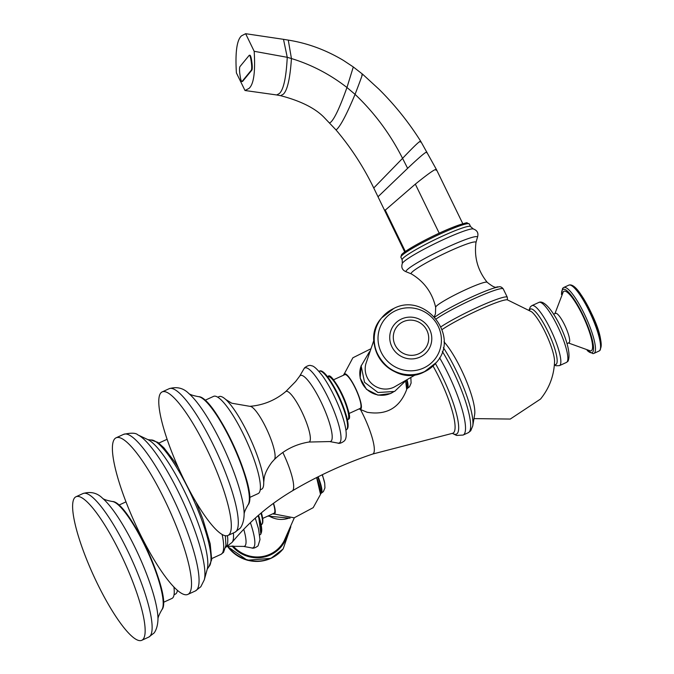 <?xml version="1.0" encoding="UTF-8"?>
<svg xmlns="http://www.w3.org/2000/svg" width="674" height="674" viewBox="0 0 674 674"><rect width="100%" height="100%" fill="white"/><g stroke="black" fill="none" stroke-linecap="round" stroke-linejoin="round"><path stroke-width="1.01" d="M442.11 329.544A39.572 4.002 -25.9 0 1 479.189 309.77A39.572 4.002 -25.9 0 1 507.396 299.846L531.592 311.776A29.976 6.403 -114.6 0 1 546.606 335.205A29.976 6.403 -114.6 0 1 554.55 361.862C553.977 375.789 549.31 388.182 540.548 399.033L510.26 419.06L473.974 418.605M443.357 347.641A54.215 11.584 65.4 0 1 472.752 425.934L474.664 414.493A44.139 9.428 -114.6 0 0 465.624 379.184A44.139 9.428 -114.6 0 0 444.006 341.853M567.011 343.614L568.991 342.704A16.151 3.454 -114.6 0 0 569.286 342.476A16.151 3.454 -114.6 0 0 565.048 325.828A16.151 3.454 -114.6 0 0 555.536 313.343A16.151 3.454 -114.6 0 0 555.25 313.57M568.401 342.973L590.373 350.901A32.731 6.993 -114.6 0 0 591.78 350.303A32.731 6.993 -114.6 0 0 582.471 315.036A32.731 6.993 -114.6 0 0 563.338 291.724A32.731 6.993 -114.6 0 0 563.279 291.791A32.731 6.993 -114.6 0 0 563.22 291.876M114.538 439.027A86.129 18.4 65.4 0 1 116.071 437.814A86.129 18.4 65.4 0 1 166.807 504.396A86.129 18.4 65.4 0 1 189.394 593.187A86.129 18.4 65.4 0 1 187.852 594.401A86.129 18.4 65.4 0 1 137.117 527.818A86.129 18.4 65.4 0 1 114.538 439.027M241.553 35.806L245.639 33.7L254.174 51.291C255.463 71.907 253.744 84.275 249.026 88.395L244.999 90.51L236.406 72.918C235.125 52.294 236.835 39.926 241.553 35.806M241.899 81.529L242.455 81.47A6.605 1.137 -96.4 0 0 242.632 81.352L251.832 70.163A6.605 1.137 -96.4 0 0 251.907 62.497L251.629 60.576A6.614 1.137 -96.4 0 0 249.902 55.209L249.346 55.276A6.614 1.137 83.6 0 1 251.082 60.635L251.351 62.564A6.605 1.137 83.6 0 1 251.284 70.222L242.076 81.419A6.605 1.137 83.6 0 1 241.899 81.529A6.605 1.137 83.6 0 1 240.171 76.17L239.893 74.241A6.605 1.137 83.6 0 1 239.969 66.583L249.169 55.386A6.614 1.137 83.6 0 1 249.346 55.276M415.892 374.55L394.004 387.162A20.026 19.462 -140.6 0 1 393.7 387.306A20.026 19.462 -140.6 0 1 372.503 384.306A20.026 19.462 -140.6 0 1 365.805 363.994L373.944 340.075M343.622 375.174A19.453 4.154 -114.6 0 1 343.63 375.106A19.453 4.154 -114.6 0 1 355.4 387.963A19.453 4.154 65.4 0 1 359.141 408.941A19.453 4.154 65.4 0 1 359.082 408.899M348.862 413.583L360.219 408.385A18.552 3.96 -114.6 0 0 355.274 388.131A18.552 3.96 -114.6 0 0 344.751 374.651L333.403 379.85M260.223 489.872L261.537 489.265A50.963 10.885 -114.6 0 0 262.447 488.549A50.963 10.885 -114.6 0 0 263.719 482.348A50.963 10.885 -114.6 0 0 250.197 438.403A50.963 10.885 -114.6 0 0 225.731 399.48A50.963 10.885 -114.6 0 0 219.067 396.615L217.753 397.222M249.607 497.496L258.125 493.595A53.473 11.424 -114.6 0 0 259.077 492.846A53.473 11.424 -114.6 0 0 245.058 437.712A53.473 11.424 -114.6 0 0 213.557 396.379L205.048 400.28M160.732 393.026A78.951 16.867 65.4 0 1 162.148 391.914A78.951 16.867 65.4 0 1 208.654 452.953A78.951 16.867 65.4 0 1 229.354 534.347A78.951 16.867 65.4 0 1 227.947 535.459A78.951 16.867 65.4 0 1 181.441 474.429A78.951 16.867 65.4 0 1 160.732 393.026M233.061 545.957A31.585 30.692 39.4 0 0 270.072 554.188A31.585 30.692 39.4 0 0 284.108 540.91L294.319 517.801M272.919 513.74A19.453 4.154 -114.6 0 0 272.978 513.773A19.453 4.154 -114.6 0 0 273.518 503.284M316.536 477.588A21.45 4.583 65.4 0 1 320.521 494.379L316.62 477.546M262.7 518.424L274.057 513.226A18.552 3.96 -114.6 0 0 273.332 503.419M174.06 594.712L175.375 594.106A50.963 10.885 -114.6 0 0 176.285 593.39A50.963 10.885 -114.6 0 0 177.414 590.298M163.445 602.337L171.963 598.436A53.473 11.424 -114.6 0 0 172.915 597.686A53.473 11.424 -114.6 0 0 173.892 586.936M143.191 639.188A78.951 16.867 65.4 0 1 141.784 640.3A78.951 16.867 65.4 0 1 95.278 579.261A78.951 16.867 65.4 0 1 74.57 497.867A78.951 16.867 65.4 0 1 75.985 496.755A78.951 16.867 65.4 0 1 122.491 557.794A78.951 16.867 65.4 0 1 143.191 639.188M254.174 51.291L287.25 57.307C286.206 77.4 283.611 89.457 279.457 93.459L276.736 94.967L280.603 95.683C300.292 100.822 314.682 107.95 323.764 117.057L336.014 129.93C350.986 147.589 363.564 166.941 373.75 187.987L402.563 158.356L407.627 168.34C421.536 155.189 427.923 150.007 426.777 152.796M373.75 187.987L378.004 196.766L407.627 168.34M336.014 129.93L336.899 129.248C340.918 125.33 346.975 113.704 355.063 94.36C374.458 112.76 390.297 134.092 402.563 158.356C415.647 144.607 421.562 139.181 420.306 142.054M378.004 196.766L384.711 210.633L415.327 184.145C430.189 172.156 437.089 167.531 436.027 170.278M462.827 223.768L436.423 169.519L420.753 141.329C408.84 122.441 394.956 105.11 379.108 89.347L362.73 74.317L353.302 66.953L346.958 87.502L355.063 94.36C361.475 77.662 363.724 71.259 361.82 75.151M385.124 209.884L405.352 251.537M415.327 184.145L439.212 233.187M401.906 254.477A36.784 3.715 -25.9 0 1 437.603 233.937A36.784 3.715 -25.9 0 1 467.697 223.684M469.34 224.012A38.039 3.842 154.1 0 0 437.148 235.394A38.039 3.842 154.1 0 0 401.333 256.112A38.039 3.842 154.1 0 0 400.895 257.241L401.477 254.806C404.594 250.34 432.649 235.369 451.698 227.745C462.752 223.717 467.866 222.125 467.048 222.959L469.34 224.012L470.604 226.624A38.039 3.842 -25.9 0 0 438.412 238.006A38.039 3.842 -25.9 0 0 402.605 258.723A38.039 3.842 -25.9 0 0 402.167 259.861L400.895 257.241M434.309 316.645L435.455 313.857L435.657 307.319C432.253 292.668 424.148 281.53 411.342 273.905L406.515 271.917C402.37 270.384 400.971 267.553 402.319 263.416A39.715 4.01 -25.9 0 1 402.749 262.759A39.715 4.01 -25.9 0 1 438.1 242.092A39.715 4.01 -25.9 0 1 473.308 228.949L470.604 226.624M406.515 271.917A39.665 4.01 -25.9 0 1 406.523 270.442A39.665 4.01 -25.9 0 1 445.935 247.863A39.665 4.01 -25.9 0 1 477.394 237.501C478.776 233.288 477.411 230.441 473.308 228.949M411.342 273.905A36.017 3.64 -25.9 0 1 411.57 272.65A36.017 3.64 -25.9 0 1 446.584 252.514A36.017 3.64 -25.9 0 1 475.979 242.522L477.394 237.501M435.657 307.319A28.653 2.898 -25.9 0 1 436.011 306.535A28.653 2.898 -25.9 0 1 462.659 291.084A28.653 2.898 -25.9 0 1 487.192 282.296C477.79 270.56 474.049 257.299 475.979 242.522M434.755 317.134A38.199 3.859 -25.9 0 1 467.074 299.172A38.199 3.859 -25.9 0 1 497.968 287.09C496.224 285.734 497.538 290.62 487.192 282.296M441.015 326.764A40.196 4.061 -25.9 0 1 480.781 305.853A40.196 4.061 -25.9 0 1 507.303 297.259L503.242 288.91A40.196 4.061 154.1 0 0 476.088 297.79A40.196 4.061 154.1 0 0 436.255 318.895M554.416 364.482A30.499 6.513 -114.6 0 0 556.412 364.07A30.499 6.513 -114.6 0 0 547.735 331.212A30.499 6.513 -114.6 0 0 529.907 309.492A30.499 6.513 -114.6 0 0 529.52 310.175M529.107 309.88L530.371 306.822L531.929 305.608A33.018 7.052 65.4 0 1 551.383 331.128A33.018 7.052 65.4 0 1 560.043 365.165A33.018 7.052 65.4 0 1 559.454 365.637L555.991 365.755L554.373 364.988M538.947 302.39C549.251 297.428 574.248 347.708 568.022 361.205L566.463 362.418A33.018 7.052 -114.6 0 0 567.053 361.955A33.018 7.052 -114.6 0 0 558.392 327.918A33.018 7.052 -114.6 0 0 538.947 302.39L531.929 305.608M587.391 350.59A34.812 7.439 -114.6 0 0 592.69 352.165A34.812 7.439 -114.6 0 0 582.783 314.657A34.812 7.439 -114.6 0 0 562.436 289.854A34.812 7.439 -114.6 0 0 561.568 294.252M568.831 285.136C571.872 284.04 575.79 286.998 580.584 294.007L591.966 314.311C599.793 330.74 602.531 342.687 600.172 350.151L599.043 351.036A36.244 7.743 -114.6 0 0 599.692 350.531A36.244 7.743 -114.6 0 0 590.18 313.157A36.244 7.743 -114.6 0 0 568.831 285.136L563.734 287.478A36.244 7.743 65.4 0 1 585.083 315.499A36.244 7.743 65.4 0 1 594.586 352.864A36.244 7.743 65.4 0 1 593.937 353.378L592.977 353.639L587.172 350.556M571.695 285.725A34.812 7.439 65.4 0 1 591.974 314.404A34.812 7.439 65.4 0 1 600.467 348.483M472.752 425.934L470.73 430.787L468.278 432.7A55.984 11.963 -114.6 0 0 469.273 431.908A55.984 11.963 -114.6 0 0 442.355 351.483M439.583 357.768A55.984 11.963 65.4 0 1 464.133 434.267A55.984 11.963 65.4 0 1 463.131 435.05L468.278 432.7M435.421 363.564A52.336 11.18 65.4 0 1 457.385 433.365A52.336 11.18 65.4 0 1 452.439 433.34A50.036 10.691 65.4 0 0 453.855 432.464A50.036 10.691 65.4 0 0 433.028 366.033M282.827 452.456A35.562 7.599 65.4 0 1 292.794 490.461A35.562 7.599 -114.6 0 1 292.314 490.883C317.808 475.802 344.591 463.527 372.663 454.049A35.562 7.599 -114.6 0 0 373.455 453.484A35.562 7.599 65.4 0 0 360.565 409.716M233.389 532.966A57.568 12.3 65.4 0 1 232.092 542.368A57.568 12.3 65.4 0 1 232.092 542.376A57.568 12.3 65.4 0 1 232.083 542.376M225.655 547.414A59.219 12.654 -114.6 0 0 226.287 546.825A59.219 12.654 -114.6 0 0 227.458 535.645M225.352 535.72L225.933 545.342L223.541 552.351L220.946 554.365A63.525 13.573 -114.6 0 0 222.083 553.464A63.525 13.573 -114.6 0 0 222.134 534.44M147.909 439.633L137.816 434.865A82.279 17.575 65.4 0 1 183.092 501.835A82.279 17.575 65.4 0 1 204.281 579.851L207.255 569.092A73.466 15.696 -114.6 0 0 188.341 499.434A73.466 15.696 -114.6 0 0 147.909 439.633L150.925 439.987A69.826 14.921 65.4 0 1 191.955 496.376A69.826 14.921 65.4 0 1 209.353 566.135A69.826 14.921 65.4 0 1 209.269 566.236A69.826 14.921 65.4 0 1 209.218 566.303A69.826 14.921 65.4 0 1 208.957 566.581L211.695 559.664L210.195 543.842L202.84 519.039L195.991 501.987M204.281 579.851L200.81 586.751L195.384 590.955A86.129 18.4 -114.6 0 0 196.926 589.742A86.129 18.4 -114.6 0 0 174.339 500.942A86.129 18.4 -114.6 0 0 123.603 434.359C131.169 432.674 135.904 432.843 137.816 434.865M329.738 122.887L330.85 122.137C334.692 118.43 340.058 106.888 346.958 87.502C329.99 74.325 311.481 64.67 291.438 58.545L288.27 40.103C307.487 43.153 325.871 49.918 343.42 60.407L353.302 66.953M280.603 95.683L283.324 94.2C287.394 90.341 290.098 78.462 291.438 58.545L287.25 57.307L283.501 39.328L288.27 40.103M251.629 60.576L251.082 60.635M251.351 62.564L251.907 62.497M251.832 70.163L251.284 70.222M242.076 81.419L242.632 81.352M381.711 317.816A35.284 34.281 39.4 0 0 381.594 317.959A35.284 34.281 39.4 0 0 381.644 361.289A35.284 34.281 39.4 0 0 424.182 371.93A35.284 34.281 39.4 0 0 436.112 362.755A35.284 34.281 39.4 0 0 436.23 362.612M393.759 308.498A35.284 34.281 39.4 0 0 381.829 317.665A35.284 34.281 39.4 0 0 381.88 361.003A35.284 34.281 39.4 0 0 424.418 371.644A35.284 34.281 39.4 0 0 436.348 362.469L424.131 371.972C392.765 388.637 357.54 343.967 381.594 317.959L393.835 308.431C425.227 291.766 460.418 336.41 436.348 362.469M395.781 310.613A32.066 31.156 39.4 0 0 381.24 352.359A32.066 31.156 39.4 0 0 423.651 368.004A32.066 31.156 39.4 0 0 438.184 326.258A32.066 31.156 39.4 0 0 395.781 310.613M401.519 318.996A21.273 20.667 39.4 0 0 391.872 346.689A21.273 20.667 39.4 0 0 420.003 357.068A21.273 20.667 39.4 0 0 429.65 329.375A21.273 20.667 39.4 0 0 401.519 318.996M403.221 321.709A17.912 17.398 39.4 0 0 395.099 345.029A17.912 17.398 39.4 0 0 418.79 353.766A17.912 17.398 39.4 0 0 426.912 330.445A17.912 17.398 39.4 0 0 403.221 321.709M361.154 365.889A21.703 21.088 39.4 0 0 366.825 389.328A21.703 21.088 39.4 0 0 390.676 393.372A21.703 21.088 39.4 0 0 393.043 392.091M359.141 408.941L367.195 412.277C386.547 415.454 399.716 407.871 406.683 389.538A21.45 4.583 -114.6 0 0 405.613 381.012M329.67 376.993A22.967 4.903 65.4 0 1 342.923 395.899A22.967 4.903 65.4 0 1 348.593 418.276M327.952 376.707C331.532 368.636 355.156 418.832 348.357 419.245L347.691 419.767A23.683 5.063 -114.6 0 0 348.121 419.43A23.683 5.063 -114.6 0 0 341.912 395.015A23.683 5.063 -114.6 0 0 327.952 376.707L327.581 376.876M321.431 371.509A31.585 6.748 65.4 0 1 339.494 397.466A31.585 6.748 65.4 0 1 347.371 428.1M319.265 371.214C327.033 365.687 353.892 423.103 347 429.296L346.183 429.936A32.301 6.9 -114.6 0 0 346.765 429.481A32.301 6.9 -114.6 0 0 338.289 396.186A32.301 6.9 -114.6 0 0 319.265 371.214L318.937 371.366M304.134 368.543A41.257 8.813 65.4 0 1 328.255 397.93A41.257 8.813 65.4 0 1 339.991 442.38A41.257 8.813 65.4 0 1 337.607 443.029C339.207 443.821 341.415 443.147 344.229 441.007C351.761 434.477 336.545 395.613 322.795 376.252C317.429 369.242 313.654 365.746 311.489 365.771C309.813 364.912 307.538 365.569 304.648 367.743L303.747 369.158A41.257 8.813 65.4 0 1 304.134 368.543M299.559 376.319A36.261 7.751 65.4 0 1 299.669 376.151A36.261 7.751 65.4 0 1 299.787 375.991A36.261 7.751 -114.6 0 1 320.993 401.83A36.261 7.751 -114.6 0 1 331.305 440.906A36.261 7.751 65.4 0 1 329.645 441.563L337.607 443.029M329.645 441.563L308.827 442.051A27.794 5.94 65.4 0 0 309.678 441.554A27.794 5.94 -114.6 0 0 302.028 412.143A27.794 5.94 -114.6 0 0 285.709 391.602L295.642 381.501L299.669 376.151L303.747 369.158M225.731 399.48L231.78 403.221L249.852 406.329A29.395 6.277 -114.6 0 1 267.174 430.231A29.395 6.277 -114.6 0 1 274.385 459.483A29.395 6.277 65.4 0 1 274.276 459.609A29.395 6.277 65.4 0 1 274.166 459.702M249.372 499.282A58.722 12.545 -114.6 0 0 233.861 445.893A58.722 12.545 -114.6 0 0 203.54 399.303M247.939 505.011A59.978 12.814 -114.6 0 0 248.049 504.86A59.978 12.814 -114.6 0 0 233.457 446.078A59.978 12.814 -114.6 0 0 198.451 396.657C193.05 395.63 189.79 394.534 188.661 393.389M169.123 388.713C176.807 386.421 183.37 388.013 188.804 393.506A73.163 15.628 -114.6 0 1 224.712 450.089A73.163 15.628 -114.6 0 1 244.14 514.22C243.937 524.204 239.961 528.694 239.978 528.349L234.923 532.258A78.951 16.867 -114.6 0 0 236.338 531.146A78.951 16.867 -114.6 0 0 215.638 449.752A78.951 16.867 -114.6 0 0 169.123 388.713L162.148 391.914M406.666 385.73A20.978 4.482 -114.6 0 0 405.655 380.987L406.683 389.538M406.683 380.38A20.094 4.297 65.4 0 1 407.163 388.443A20.094 4.297 65.4 0 1 406.835 388.713M407.104 380.128A20.094 4.297 65.4 0 1 407.602 388.241A20.094 4.297 65.4 0 1 407.239 388.527L409.539 386.75L411.098 383.085L410.896 378.417A16.21 3.463 65.4 0 0 410.786 377.878L410.896 378.417M232.033 545.991A32.411 31.493 39.4 0 0 270.426 554.929A32.411 31.493 39.4 0 0 287.554 534.019M283.055 548.99A35.284 34.281 -140.6 0 1 282.937 549.133L283.173 548.847A35.284 34.281 -140.6 0 1 271.243 558.021A35.284 34.281 -140.6 0 1 227.854 546.26M227.424 546.479L247.189 560.237L270.931 558.375L282.937 549.133A35.284 34.281 -140.6 0 1 271.007 558.308A35.284 34.281 -140.6 0 1 227.526 546.42M268.597 515.728A23.447 22.781 39.4 0 0 288.733 518.188M261.369 512.821A22.967 4.903 65.4 0 1 262.43 523.117M261.386 512.804L262.843 519.486L262.734 522.973L261.529 524.608A23.683 5.063 -114.6 0 0 261.959 524.271A23.683 5.063 -114.6 0 0 260.939 513.184M258.513 515.265A31.585 6.748 65.4 0 1 261.209 532.94M258.53 515.248L260.838 534.137L260.021 534.777A32.301 6.9 -114.6 0 0 260.602 534.322A32.301 6.9 -114.6 0 0 258.083 515.644M250.383 522.679A41.257 8.813 65.4 0 1 253.828 547.221A41.257 8.813 65.4 0 1 251.444 547.869C253.045 548.661 255.252 547.987 258.066 545.847L259.987 539.596L258.521 528.846L255.278 518.129M243.744 529.292A36.261 7.751 65.4 0 1 245.142 545.746A36.261 7.751 -114.6 0 1 243.483 546.395L251.444 547.869M163.209 604.115A58.722 12.545 -114.6 0 0 147.699 550.734A58.722 12.545 -114.6 0 0 117.377 504.144M161.777 609.852A59.978 12.814 -114.6 0 0 161.886 609.7A59.978 12.814 -114.6 0 0 147.294 550.919A59.978 12.814 -114.6 0 0 112.288 501.498C106.888 500.47 103.627 499.375 102.499 498.229M82.961 493.553A78.951 16.867 -114.6 0 1 129.467 554.592A78.951 16.867 -114.6 0 1 150.176 635.986A78.951 16.867 -114.6 0 1 148.76 637.099L153.815 633.189C153.798 633.535 157.767 629.036 157.977 619.061A73.163 15.628 -114.6 0 0 138.549 554.929A73.163 15.628 -114.6 0 0 102.642 498.347C97.208 492.854 90.645 491.262 82.961 493.553L75.985 496.755M320.504 490.571A20.978 4.482 -114.6 0 0 316.603 477.554M317.69 477.007A20.094 4.297 65.4 0 1 321.001 493.284A20.094 4.297 65.4 0 1 320.672 493.553M318.12 476.796A20.094 4.297 65.4 0 1 321.439 493.082A20.094 4.297 65.4 0 1 321.077 493.368L323.377 491.59L324.935 487.925L324.725 483.258A16.21 3.463 65.4 0 0 322.121 474.808M402.319 263.416L402.167 259.861M503.242 288.91C501.641 286.863 499.881 286.256 497.968 287.09M566.463 362.418L559.454 365.637M553.548 314.252L555.536 313.343M563.279 291.791L554.938 313.612M563.734 287.478L562.596 288.362L561.442 294.445M599.043 351.036L593.937 353.378M583.617 298.599L598.495 331.052M452.33 433.357L456.542 435.438L463.131 435.05M452.633 433.289L372.663 454.049M292.314 490.883C269.111 504.683 249.035 521.845 232.092 542.376L225.234 547.659M220.946 554.365L211.779 558.569M167.093 439.296L158.837 443.079M207.255 569.092L208.957 566.581M150.925 439.987L157.876 442.371L163.917 447.831L174.018 460.982L178.45 467.925M116.071 437.814L123.603 434.359M195.384 590.955L187.852 594.401M507.303 297.259L507.438 299.854M404.737 251.983L384.711 210.633M283.501 39.328L245.639 33.7M276.736 94.967L244.999 90.51M405.344 381.164L394.585 391.451L377.946 392.512L364.55 382.301L361.146 365.948L369.495 351.702M393.439 391.939L390.575 393.54L377.937 395.141L366.454 389.311L360.135 378.114L361.23 365.468M343.63 375.106L352.881 357.784L370.447 349.006M308.827 442.051C295.423 444.259 283.906 450.114 274.276 459.609L271.757 462.389C264.006 472.979 264.284 478.439 264.157 478.136L263.719 482.348M249.852 406.329C263.332 405.226 275.278 400.322 285.709 391.602M244.14 514.414C244.005 512.804 245.311 509.62 248.049 504.86C259.397 492.761 215.023 395.958 198.451 396.657M234.923 532.258L227.947 535.459M406.801 388.721L407.239 388.527M283.173 548.847L290.823 526.731M267.797 516.09L290.073 518.188M272.978 513.773L294.167 517.826L313.199 507.657L320.521 494.379M227.761 546.269L243.483 546.395M157.977 619.254C157.842 617.645 159.148 614.461 161.886 609.7C173.235 597.602 128.86 500.799 112.288 501.498M148.76 637.099L141.784 640.3M118.885 505.121L125.979 501.869M320.639 493.562L321.077 493.368M322.374 474.69L324.725 483.258"/></g></svg>
